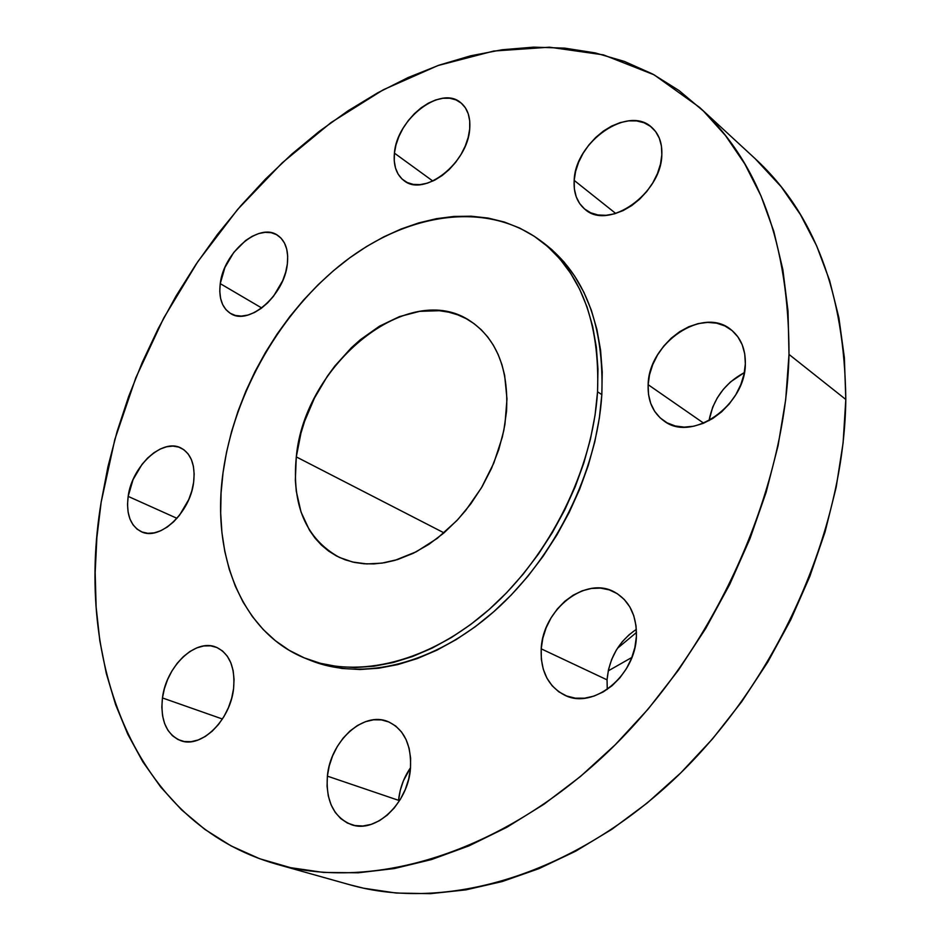 <?xml version="1.0" encoding="UTF-8"?>
<svg xmlns="http://www.w3.org/2000/svg" width="941" height="941" viewBox="0 0 941 941"><rect width="100%" height="100%" fill="white"/><g stroke="black" fill="none" stroke-linecap="round" stroke-linejoin="round"><path stroke-width="1.41" d="M394.42 153.136L432.848 181.06L394.42 153.136L394.255 160.958L395.514 168.051L398.149 174.156L402.089 179.049L407.171 182.507L413.228 184.389L420.039 184.624L427.332 183.177L434.824 180.096L442.223 175.473L449.245 169.509L455.585 162.417L460.996 154.489L465.254 146.031L468.195 137.398L469.7 128.941C467.865 163.169 423.862 197.304 404.112 180.696C396.502 174.85 393.267 165.663 394.42 153.136C396.714 119.084 440.694 84.972 460.714 102.675C467.595 108.38 470.594 117.131 469.7 128.941L469.724 120.989L468.253 113.849L465.372 107.803L461.208 103.087L455.926 99.864L449.751 98.24L442.905 98.276L435.671 99.946L428.32 103.181L421.121 107.827L414.346 113.732L408.241 120.66L403.019 128.352L398.89 136.539L395.985 144.902L394.42 153.136M574.175 180.39L615.743 213.466L574.175 180.39L574.375 188.965L576.21 196.763L579.621 203.503L584.502 208.914L590.677 212.784L597.923 214.96L605.957 215.313L614.497 213.83L623.201 210.549L631.717 205.585L639.704 199.116L646.843 191.411L652.842 182.777L657.453 173.544L660.488 164.099L661.829 154.818C661.452 193.646 608.404 230.698 585.22 209.502C577.139 202.821 573.457 193.117 574.175 180.39C575.151 141.738 628.4 104.616 651.866 127.506C658.959 133.94 662.276 143.056 661.829 154.818L661.441 146.09L659.335 138.233L655.618 131.575L650.454 126.353L644.044 122.753L636.657 120.918L628.588 120.871L620.131 122.624L611.626 126.07L603.381 131.093L595.688 137.48L588.843 144.985L583.079 153.348L578.609 162.264L575.61 171.38L574.175 180.39M648.137 384.681L703.692 423.179L648.137 384.681L648.514 394.385L650.702 403.371L654.63 411.299L660.159 417.886L667.098 422.838L675.215 425.967L684.189 427.12L693.682 426.238L703.315 423.332L712.725 418.51L721.524 411.923L729.346 403.854L735.862 394.62L740.826 384.598L744.037 374.177L745.343 363.802C745.637 405.524 691.87 442.611 664.193 421.086C652.936 412.934 647.584 400.795 648.137 384.681C648.572 342.889 703.092 305.837 731.075 329.75C740.802 337.654 745.566 349.005 745.343 363.802L744.731 353.875L742.226 344.794L737.932 336.925L732.063 330.55L724.841 325.915L716.56 323.163L707.561 322.398L698.175 323.61L688.777 326.739L679.684 331.667L671.251 338.172L663.781 346.041L657.536 354.957L652.736 364.602L649.561 374.636L648.137 384.681M636.363 629.329C618.872 641.244 609.109 658.077 607.051 679.849L541.204 648.831C542.71 609.25 586.008 575.339 614.885 592.277C629.623 600.923 636.786 615.661 636.398 636.492L636.022 625.765L633.787 615.767L629.8 606.863L624.212 599.417L617.284 593.677L609.286 589.878L600.534 588.113L591.371 588.454L582.126 590.842L573.163 595.183L564.8 601.299L557.343 608.968L551.05 617.896L546.156 627.753L542.828 638.198L541.204 648.831L541.346 659.288L543.263 669.169L546.897 678.096L552.132 685.742L558.778 691.788L566.611 695.987L575.316 698.163L584.584 698.198L594.053 696.081L603.334 691.87L612.062 685.718L619.86 677.873L626.435 668.628L631.517 658.371L634.869 647.502L636.398 636.492C635.61 675.72 593.3 709.89 564.882 695.27C548.262 686.624 540.369 671.145 541.204 648.831L607.051 679.849L607.263 689.388M398.561 800.321L400.243 790.44L403.383 780.842L410.523 767.727C403.783 777.513 399.796 788.37 398.561 800.321L327.386 776.137L398.561 800.321M410.464 768.526C408.135 803.179 375.73 833.691 351.522 824.704C333.796 817.341 325.751 801.144 327.386 776.137L327.068 786.288L328.303 795.968L331.079 804.802L335.29 812.459L340.795 818.623L347.405 823.046L354.875 825.551L362.908 825.998L371.189 824.375L379.411 820.705L387.233 815.141L394.338 807.884L400.431 799.215L405.277 789.511L408.665 779.136L410.464 768.526L410.605 758.117L409.112 748.307L406.041 739.485L401.536 731.992L395.785 726.099L389.021 722.029L381.517 719.912L373.542 719.806L365.426 721.7L357.462 725.499L349.934 731.051L343.124 738.156L337.278 746.531L332.596 755.882L329.256 765.88L327.386 776.137C330.291 741.202 363.308 711.02 387.904 721.571C404.101 729.04 411.617 744.684 410.464 768.526M162.452 697.94L222.429 719.018L162.452 697.94L161.828 707.091L162.57 715.76L164.64 723.617L167.969 730.369L172.474 735.733L177.955 739.508L184.236 741.532L191.07 741.696L198.186 739.979L205.326 736.45L212.172 731.216L218.477 724.499L223.958 716.548L228.416 707.703L231.662 698.293L233.568 688.718C230.345 720.241 201.139 748.695 180.801 740.685C166.334 734.356 160.217 720.112 162.452 697.94C166.134 666.31 195.563 638.163 216.159 647.208C229.592 653.548 235.391 667.392 233.568 688.718L234.062 679.367L233.133 670.592L230.827 662.758L227.263 656.148L222.57 651.007L216.948 647.526L210.608 645.832L203.821 645.949L196.822 647.867L189.894 651.501L183.272 656.712L177.202 663.299L171.921 671.015L167.592 679.567L164.404 688.659L162.452 697.94M220.253 283.641L261.727 307.989L220.253 283.641L219.782 291.334L220.594 298.391L222.652 304.566L225.899 309.589L230.227 313.282L235.462 315.482L241.425 316.094L247.883 315.07L254.588 312.447L261.269 308.319L267.679 302.837L273.537 296.215L282.712 280.641L285.652 272.314L287.334 264.068C284.417 295.239 248.883 325.88 230.721 313.576C222.052 307.978 218.571 298.003 220.253 283.641C223.57 252.564 259.069 222.064 277.466 235.203C285.464 240.708 288.758 250.33 287.334 264.068L287.687 256.234L286.711 249.13L284.453 243.013L281.006 238.12L276.513 234.638L271.161 232.686L265.162 232.333L258.74 233.556L252.153 236.32L245.636 240.496L233.78 252.411L224.887 267.526L220.253 283.641M128.164 496.389L176.967 518.315L128.164 496.389L127.517 504.576L128.129 512.222L129.964 519.032L132.987 524.749L137.08 529.136L142.103 532.03L147.866 533.3L154.148 532.877L160.699 530.759L167.286 527.019L173.614 521.808L179.46 515.327L188.729 499.6L191.799 490.979L193.623 482.333C190.247 512.633 159.735 541.157 141.385 531.747C130.411 525.972 126 514.186 128.164 496.389C131.94 466.101 162.499 437.812 181.048 448.045C191.27 453.774 195.469 465.195 193.623 482.333L194.164 473.982L193.387 466.265L191.352 459.49L188.129 453.915L183.86 449.727L178.719 447.093L172.921 446.093L166.675 446.752L160.217 449.033L153.806 452.833L147.666 458.008L142.032 464.36L133.046 479.628L128.164 496.389M277.007 864.32L349.84 884.775C444.411 911.735 570.352 876.671 673.556 779.818C776.537 683.013 844.265 531.689 845.806 399.478L789.005 354.416C785.876 491.578 714.454 650.184 607.745 752.071C500.824 854.028 371.954 891.445 276.63 864.214C133.998 823.716 74.515 661.476 101.157 502.2L107.933 466.76L117.119 431.46L128.635 396.537L142.362 362.179L158.217 328.597L176.085 295.98L195.869 264.527L217.453 234.415L240.72 205.856L265.55 179.013L291.804 154.101L319.352 131.305L348.029 110.815L377.682 92.83L408.123 77.538L439.165 65.129L470.582 55.813L502.141 49.755L533.606 47.144L564.682 48.132L595.088 52.872L624.506 61.459L652.619 74.01L679.049 90.548L703.468 111.097L725.499 135.586L744.79 163.922L760.998 195.916L773.796 231.321L782.888 269.82L788.017 311L789.005 354.416L785.711 399.513L778.066 445.705L766.115 492.355L749.942 538.781L729.757 584.326L705.821 628.306L678.485 670.074L648.161 709.055L615.308 744.684L580.444 776.501L544.086 804.155L506.776 827.327L469.041 845.841L431.39 859.592L394.303 868.555L358.215 872.789L323.528 872.436L290.593 867.673L259.704 858.745L231.098 845.912L204.973 829.492L181.495 809.778L160.758 787.111L142.844 761.822L127.788 734.239L115.614 704.668L106.298 673.427L99.828 640.821L96.135 607.133L95.17 572.622L96.876 537.57L101.157 502.2L114.837 439.435L135.869 377.67L163.722 318.034L197.81 261.645L237.532 209.549L282.218 162.828L331.091 122.53L383.328 89.748L437.941 65.564L493.754 51.037L549.45 47.191L603.475 54.884L654.101 74.809L699.422 107.274C759.128 162.311 788.981 244.684 789.005 354.416L845.806 399.478C844.618 293.639 814.459 213.431 755.317 158.829L699.586 107.427M305.649 658.441L310.495 660.394C362.473 681.449 434.26 664.393 494.554 611.027C554.731 557.625 597.147 471.723 601.828 394.632L597.547 391.785C592.783 469.053 550.226 555.214 489.932 608.803C429.519 662.358 357.639 679.508 305.649 658.441C241.731 633.07 211.337 555.378 223.029 472.735L226.534 452.209L231.545 431.672L238.014 411.264L245.872 391.15L255.07 371.472L265.515 352.369L277.148 334.008L289.875 316.505L303.602 300.003L318.234 284.629L333.679 270.526L349.805 257.787L366.508 246.554L383.657 236.92L401.125 229.004L418.769 222.899L436.436 218.677L453.997 216.43L471.276 216.207L488.108 218.065L504.341 222.029L519.808 228.122L534.323 236.32L547.721 246.601L559.86 258.904L570.552 273.172L579.68 289.275L587.09 307.084L592.677 326.433L596.323 347.147L597.97 369.013L597.547 391.785L601.828 394.632C604.193 324.939 584.796 274.396 543.639 242.99L539.428 239.896C580.609 271.302 599.982 321.928 597.547 391.785L595.053 415.216L590.466 439.035L583.843 462.948L575.233 486.685L564.729 509.94L552.461 532.43L538.57 553.896L523.243 574.069L506.658 592.701L489.026 609.603L470.582 624.565L451.527 637.457L432.107 648.126L412.558 656.512L393.091 662.558L373.918 666.228L355.251 667.545L337.29 666.522L320.175 663.252L304.096 657.806L289.169 650.29L275.513 640.821L263.233 629.541L252.411 616.602L243.119 602.158L235.403 586.361L229.275 569.387L224.793 551.414L221.923 532.582L220.688 513.092L221.064 493.084L223.029 472.735C234.038 392.644 281.194 310.706 344.665 261.633C408.065 212.948 485.803 200.927 539.428 239.896M296.297 456.903L444.011 532.865L296.297 456.903C304.39 363.944 409.606 278.301 471.088 321.587C496.907 339.536 508.716 369.495 506.517 411.464L503.823 430.413L498.777 449.575L491.473 468.489L482.098 486.697L470.876 503.764L458.055 519.291L443.964 532.9L428.943 544.31L413.358 553.249L397.561 559.566L381.94 563.13L366.814 563.93L352.534 562L339.372 557.413C305.99 538.875 291.628 505.376 296.297 456.903L295.333 480.11L296.286 491.237L301.026 512.033L309.483 530.23L315.047 538.134L321.446 545.11L328.632 551.085L336.537 556.002L345.112 559.789L354.275 562.389L363.932 563.765L374 563.894L384.387 562.753L394.985 560.33L416.357 551.732L437.247 538.37L456.714 520.714L465.654 510.504L481.416 487.85L493.813 463.066L502.294 437.224L504.952 424.262L506.987 398.96L504.647 375.377L501.894 364.532L498.13 354.463L493.402 345.265L487.767 337.031L481.31 329.809L474.099 323.68L466.207 318.67L457.714 314.835L448.728 312.177L439.329 310.706L419.686 311.342L399.502 316.588L379.505 326.162L360.403 339.666L351.393 347.711L334.796 366.084L327.35 376.235L314.482 398.031L304.637 421.227L300.967 433.095L296.297 456.903M310.424 660.37L325.021 665.205L342.112 668.486L360.074 669.51L378.717 668.216L397.867 664.569L417.31 658.559L436.836 650.207L456.22 639.574L475.24 626.73L493.649 611.826L511.245 594.983L527.795 576.398L543.086 556.296L556.931 534.9L569.164 512.469L579.632 489.273L588.207 465.607L594.806 441.752L599.358 418.004L601.828 394.632L602.228 371.907L600.558 350.099L596.9 329.421L591.301 310.107L583.89 292.322L574.763 276.242L564.059 261.998L551.92 249.694L543.486 242.884M349.464 884.669L363.673 888.222L396.232 893.056L430.402 893.668L465.854 889.88L502.176 881.552L538.946 868.649L575.704 851.17L611.944 829.244L647.173 803.026L680.861 772.796L712.513 738.908L741.637 701.798L767.821 661.982L790.652 620.001L809.801 576.468L825.034 532.018L836.173 487.285L843.101 442.905L845.806 399.478L844.359 357.58L838.89 317.729L829.574 280.371L816.659 245.883L800.438 214.619L781.218 186.789L755.153 158.664M709.008 420.662L712.702 407.159L717.289 397.902L723.3 389.386L730.522 381.905L744.355 372.589C724.911 383.128 713.125 399.16 709.008 420.662M607.051 679.849L608.498 669.616L611.615 659.594L616.284 650.16L622.342 641.633L629.553 634.328M617.414 648.337L636.481 632.47L617.414 648.337M608.227 670.886L631.882 657.43L608.227 670.886"/></g></svg>
